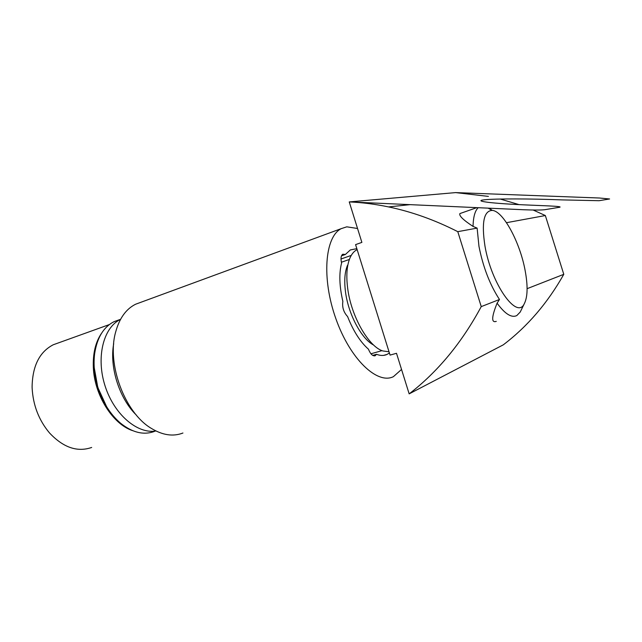 <?xml version="1.0" encoding="UTF-8"?>
<svg xmlns="http://www.w3.org/2000/svg" width="642" height="642" viewBox="0 0 642 642"><rect width="100%" height="100%" fill="white"/><g stroke="black" fill="none" stroke-linecap="round" stroke-linejoin="round"><path stroke-width="0.96" d="M488.418 196.396L455.595 192.6L349.248 201.917L524.024 209.757C534.048 210.151 540.933 210.135 544.689 209.717L559.776 207.222C561.293 206.772 557.617 206.331 548.75 205.913L526.536 204.967C490.913 203.458 472.913 201.018 484.349 199.806C495.303 198.579 530.276 198.651 562.079 199.903L599.122 200.705L609.595 198.972L599.476 198.017L455.595 192.6L349.248 201.917C362.184 202.487 375.289 204.156 388.57 206.917C411.827 211.756 434.899 220.005 457.786 231.666L481.243 306.611C461.863 342.668 437.836 371.75 409.163 393.867L396.499 353.293L390.063 355.098L355.58 244.618L361.879 242.387L349.248 201.917M409.163 393.867L503.264 344.85C527.419 326.537 547.594 303.032 563.788 274.327L527.098 288.675M563.788 274.327L545.347 215.543L506.498 222.694M461.775 212.927L459.865 213.593C458.91 215.752 463.307 220.029 473.058 226.425L477.126 228.111L478.964 246.343C483.073 267.112 489.91 284.823 499.476 299.485L497.093 303.185C491.523 317.004 491.25 323.07 496.282 321.369M499.476 299.485L481.243 306.611M545.347 215.543L533.165 210.022M519.033 204.621L500.238 199.028M477.126 228.111L457.786 231.666M521.208 310.014L520.213 312.052L516.826 315.551C511.57 318.119 504.989 314.002 497.093 303.185M473.058 226.425C473.242 217.084 474.952 210.849 478.186 207.703M489.405 208.209L491.933 210.199M101.637 333.118C95.538 342.009 92.777 353.493 93.347 367.569C94.422 395.215 112.815 424.177 132.549 430.622M106.604 406.675L97.785 387.383L94.222 367.633M373.628 345.035C361.566 339 348.301 314.267 345.492 291.837C344.08 280.739 344.754 271.887 347.531 265.266M389.02 351.776L382.768 350.941C368.508 346.544 351.142 316.225 347.691 288.427C346.054 275.643 346.816 265.483 349.986 257.94C351.72 254.007 353.983 251.287 356.783 249.794L357.137 249.618M58.229 342.972L53.254 344.762C39.579 351.848 32.525 365.836 32.1 386.733L32.132 387.945C33.039 405.174 38.833 420.173 49.498 432.933C63.269 447.57 77.329 452.417 91.678 447.458M484.975 246.111C481.388 222.622 483.835 210.712 492.31 210.399C503.264 211.146 519.9 242.235 525.076 270.202C528.005 285.826 527.732 297.029 524.257 303.794C516.922 319.941 491.379 284.085 484.975 246.111M389.405 352.996L387.126 354.384C383.988 355.845 380.457 355.82 376.517 354.296L372.697 355.387M376.517 354.296L375.209 355.716C372.761 356.35 370.506 354.167 368.436 349.184C360.29 341.969 353.341 331.095 347.587 316.562C343.59 312.213 342.017 307.157 342.86 301.387C339.345 286.212 338.92 273.436 341.576 263.068C340.541 258.485 340.95 255.54 342.788 254.224L345.38 254.481L350.331 249.939L356.84 248.655M401.539 369.439L393.394 376.669C377.287 384.775 350.147 359.207 335.886 318.745C321.425 278.379 324.884 236.713 341.223 228.648L346.784 226.827L357.538 228.488M141.047 302.23L135.582 304.236C126.017 309.027 119.356 318.36 115.6 332.219C106.596 363.918 124.757 412.662 151.111 428.254C162.506 435.236 173.115 436.825 182.938 433.021M113.698 343.655C109.309 366.959 119.316 398.538 136.329 415.061M120.552 319.347L119.926 319.668C103.169 328.126 95.899 357.907 105.168 386.227C114.268 414.604 137.508 434.201 155.942 430.983M341.488 255.845L345.38 254.481M351.254 255.42L340.998 258.999M370.956 353.79L381.998 350.636M119.003 319.868L114.115 321.634C103.611 326.93 97.119 337.604 94.647 353.638C93.291 364.463 94.366 375.69 97.889 387.327C102.744 402.382 110.272 414.307 120.463 423.118C132.404 432.676 143.8 435.42 154.658 431.336M388.57 206.917L410.118 204.646M476.821 207.639L459.865 213.593M349.376 259.464L341.375 262.241M109.317 324.579L53.254 344.762M492.31 210.399L488.121 208.144M524.257 303.794L520.213 312.052M374.567 355.901L375.209 355.716M341.223 228.648L135.582 304.236M119.926 319.668L120.511 319.427M383.579 355.387L387.126 354.384M120.576 319.307L114.115 321.634"/></g></svg>
